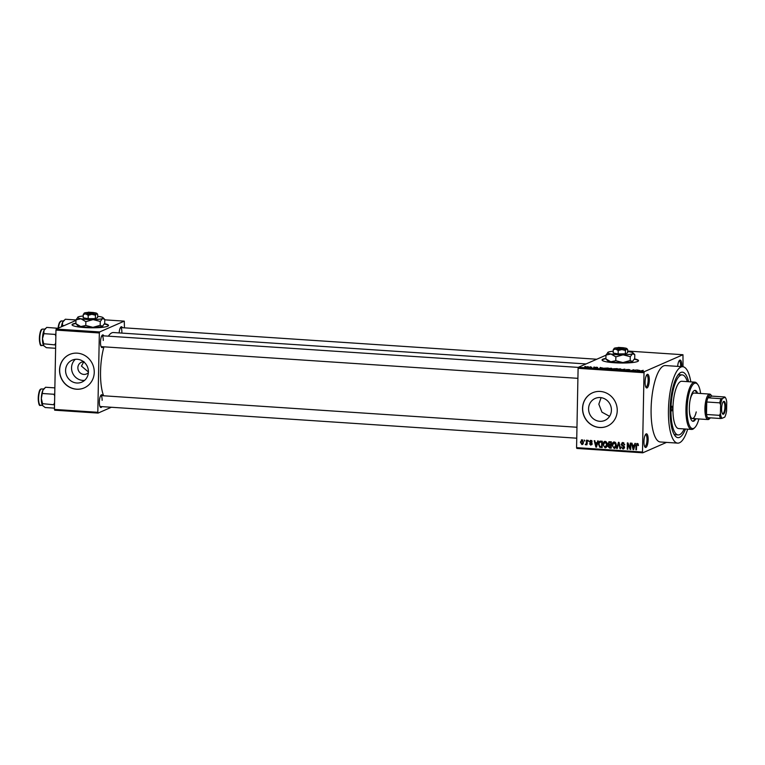 <?xml version="1.0" encoding="UTF-8"?>
<svg xmlns="http://www.w3.org/2000/svg" width="765" height="765" viewBox="0 0 765 765"><rect width="100%" height="100%" fill="white"/><g stroke="black" fill="none" stroke-linecap="round" stroke-linejoin="round"><path stroke-width="1.15" d="M649.294 380.215A6.837 2.056 -86.2 0 1 646.109 387.568A6.837 2.056 -86.2 0 1 645.096 382.06A6.837 2.056 -86.2 0 1 646.97 374.62A6.837 2.056 -86.2 0 1 649.294 380.215M645.765 386.956A5.929 1.788 93.8 0 0 645.928 386.994A5.929 1.788 93.8 0 0 648.146 380.282A5.929 1.788 93.8 0 0 646.721 375.166A5.929 1.788 93.8 0 0 646.54 375.185M677.656 366.378A6.837 2.056 -86.2 0 1 679.463 360.382A6.837 2.056 -86.2 0 1 681.787 365.976A6.837 2.056 -86.2 0 1 681.758 366.645M680.62 366.569A5.929 1.788 93.8 0 0 680.64 366.043A5.929 1.788 93.8 0 0 679.205 360.927A5.929 1.788 93.8 0 0 679.033 360.937M648.146 439.722A6.837 2.056 -86.2 0 1 644.971 447.076A6.837 2.056 -86.2 0 1 643.948 441.558A6.837 2.056 -86.2 0 1 645.832 434.128A6.837 2.056 -86.2 0 1 648.146 439.722M644.618 446.454A5.929 1.788 93.8 0 0 644.79 446.492A5.929 1.788 93.8 0 0 646.999 439.789A5.929 1.788 93.8 0 0 645.574 434.673A5.929 1.788 93.8 0 0 645.402 434.683M605.909 358.393A18.236 2.687 1.1 0 0 602.045 359.971A18.236 2.687 1.1 0 0 614.668 362.773A18.236 2.687 1.1 0 0 638.507 360.669A18.236 2.687 1.1 0 0 634.52 358.909M605.899 358.747A18.236 2.687 1.1 0 0 602.084 360.152M84.599 380.358A12.001 11.303 66.3 0 1 71.547 367.774A12.001 11.303 66.3 0 1 75.372 359.311M83.643 361.778A6.378 6.015 -113.7 0 0 77.867 367.697A6.378 6.015 -113.7 0 0 88.386 372.612M83.901 361.529L81.463 366.119L88.424 371.991M65.589 370.384A12.001 11.303 -113.7 0 0 81.826 382.127A12.001 11.303 -113.7 0 0 88.424 371.905A12.001 11.303 -113.7 0 0 72.187 360.152A12.001 11.303 -113.7 0 0 65.589 370.384M59.546 370.04A18.236 17.174 -113.7 0 0 84.217 387.893A18.236 17.174 -113.7 0 0 94.248 372.345A18.236 17.174 -113.7 0 0 69.577 354.491A18.236 17.174 -113.7 0 0 59.546 370.04M69.634 354.472A18.236 17.174 -113.7 0 0 59.66 369.992A18.236 17.174 -113.7 0 0 84.274 387.865M609.581 416.323L601.959 412.172L598.832 404.178L601.089 397.657M611.417 410.193A12.001 11.303 66.3 0 1 604.819 420.425A12.001 11.303 66.3 0 1 588.581 408.673A12.001 11.303 66.3 0 1 595.18 398.441A12.001 11.303 66.3 0 1 611.417 410.193M582.538 408.328A18.236 17.174 -113.7 0 0 607.209 426.182A18.236 17.174 -113.7 0 0 617.24 410.633A18.236 17.174 -113.7 0 0 592.569 392.78A18.236 17.174 -113.7 0 0 582.538 408.328M592.626 392.761A18.236 17.174 -113.7 0 0 582.653 408.281A18.236 17.174 -113.7 0 0 607.267 426.153M103.084 346.774A6.378 1.922 -86.2 0 1 101.449 347.253A6.378 1.922 -86.2 0 1 100.502 342.108A6.378 1.922 -86.2 0 1 102.252 335.175A6.378 1.922 -86.2 0 1 103.811 335.864M101.104 346.631A5.47 1.645 93.8 0 0 101.229 346.65L577.91 378.331M101.936 406.636A6.378 1.922 -86.2 0 1 100.301 407.114A6.378 1.922 -86.2 0 1 99.354 401.979A6.378 1.922 -86.2 0 1 101.104 395.036A6.378 1.922 -86.2 0 1 102.663 395.725M99.957 406.492A5.47 1.645 93.8 0 0 100.081 406.511L576.753 438.192M685.469 429.022A32.819 9.888 -86.2 0 1 675.036 435.782A32.819 9.888 -86.2 0 1 670.13 409.342A32.819 9.888 -86.2 0 1 679.167 373.645A32.819 9.888 -86.2 0 1 688.615 381.725M673.965 434.128A30.084 9.065 93.8 0 0 675.619 434.769L678.22 434.941A30.084 9.065 93.8 0 0 684.216 428.945M690.824 381.869A38.288 11.532 93.8 0 0 682.753 366.712A38.288 11.532 93.8 0 0 668.447 410.078A38.288 11.532 93.8 0 0 677.675 443.126A38.288 11.532 93.8 0 0 687.678 429.175M682.753 366.712L665.407 365.565A38.288 11.532 93.8 0 0 651.101 408.921A38.288 11.532 93.8 0 0 660.329 441.979L677.675 443.126M586.038 363.939L113.478 332.536A34.645 10.433 93.8 0 0 108.391 336.16M103.935 346.832A34.645 10.433 93.8 0 0 100.54 371.771A34.645 10.433 93.8 0 0 103.61 395.782M75.907 323.174A18.236 2.687 1.1 0 0 72.044 324.743A18.236 2.687 1.1 0 0 84.676 327.554A18.236 2.687 1.1 0 0 108.506 325.45A18.236 2.687 1.1 0 0 104.528 323.691M75.907 323.528A18.236 2.687 1.1 0 0 72.082 324.924M589.939 366.923L590.771 366.837L589.939 366.923M591.689 367.276L589.872 367.477L591.68 367.554M593.726 367.181L594.558 367.095L593.726 367.181M594.988 367.487L596.786 367.229L597.675 367.516L595.792 367.621M596.786 367.334L597.675 367.516M597.092 367.496L596.547 367.315M595.333 367.879L594.462 367.745M595.036 367.64L595.514 367.889M602.533 367.917L599.961 368.443L600.152 367.468L602.533 368.07M611.139 368.185L612.296 368.749L609.131 369.065L608.012 368.481L611.139 368.3M620.214 368.787L621.362 369.352L618.197 369.667L617.078 369.084L620.214 368.902M643.231 370.317L639.989 371.101L643.222 370.442M578.397 367.296L644.321 371.675L644.025 372.698L578.101 368.319L578.397 367.296L605.966 355.199M644.321 371.675L682.973 354.731L627.654 351.049M639.76 370.394L637.178 370.91L637.379 369.935L639.75 370.547M634.625 370.547L636.193 369.858L634.787 370.757L633.439 369.868L631.316 370.528L633.869 369.705L634.625 370.748M627.137 369.533L629.069 370.117L626.956 370.25L625.885 369.878L628.553 369.983L626.583 369.495L630.035 369.772L627.08 369.772M629.461 369.744L628.591 369.457M626.459 369.906L627.166 370.26M620.721 369.82L624.957 369.113L624.632 370.078L624.058 370.04L624.489 369.199L620.721 369.82M613.301 368.826L617.269 368.606L615.309 369.457L613.578 368.979M603.499 368.615L608.204 368.003L606.243 368.854L603.499 368.185L603.853 368.682M585.627 367.162L587.922 366.636L588.715 367.066L585.627 366.865L586.439 367.286M587.922 366.751L588.715 367.066M584.737 366.578L585.569 366.492L584.737 366.578M578.101 368.319L576.571 447.649L642.495 452.029L642.763 452.813L666.535 442.39M642.763 452.813L576.839 448.433L576.571 447.649M682.973 354.731L683.021 366.741M584.297 440.038L584.833 440.975L584.297 440.038M588.084 440.296L588.62 441.233L588.084 440.296M597.675 440.927L598.259 440.965L596.461 447.171L595.878 447.123L594.233 440.697L594.816 440.736L595.256 442.658L597.169 442.782L597.675 440.927M606.76 442.438L607.267 444.647C607.353 446.444 606.616 447.496 605.067 447.821L603.011 444.436L603.604 442.208L605.201 441.348L606.76 442.438M605.842 447.697L605.067 447.821L606.196 447.334L605.383 447.066M604.417 441.472L605.201 441.348M615.835 443.04L616.332 445.249C616.418 447.047 615.691 448.099 614.142 448.424L612.077 445.039L612.669 442.811L614.266 441.95L615.835 443.04M614.907 448.3L614.142 448.424L615.261 447.936L614.458 447.668M613.492 442.074L614.266 441.95M623.848 442.83L621.725 444.264L624.508 447.382L622.901 449.007L621.276 447.009L622.901 448.271L623.791 446.664L621.983 445.794L621.17 444.245L622.93 442.524L624.718 444.781L622.28 443.346L623.762 442.772M623.647 448.892L622.901 449.007L624.02 448.52L623.207 448.261M622.901 448.271L624.565 447.697M622.098 442.648L622.93 442.524M634.902 443.404L635.476 443.442L633.678 449.638L633.095 449.6L631.46 443.174L632.033 443.212L632.473 445.125L634.386 445.259L634.902 443.404M644.025 372.698L642.495 452.029M638.134 443.977L638.44 445.526L637.245 444.216L636.643 444.656L636.461 449.83L635.906 449.791L635.992 445.507L637.283 443.48L638.134 443.977M638.058 443.863L636.643 444.656M636.757 443.566L637.283 443.48M630.274 443.098L630.829 443.136L630.704 449.447L630.111 449.399L627.883 444.188L627.788 449.246L627.233 449.208L627.357 442.897L627.95 442.945L630.178 448.147L630.274 443.098M618.493 442.313L619.038 442.352L620.549 448.768L619.985 448.73L618.789 443.069L617.221 448.548L616.638 448.51L618.493 442.313M609.638 441.721L611.35 441.835L611.225 448.147L609.514 448.032L608.022 446.349L608.644 445.067L607.917 443.461L609.638 441.721L608.749 441.835M600.659 441.128L602.275 441.233L602.16 447.544L599.741 447.267L598.507 444.178C598.402 442.371 599.119 441.357 600.659 441.128L599.741 441.262M590.838 440.391L592.158 441.96L590.79 441.042L590.035 441.711L592.043 443.92L590.771 445.144L589.519 443.748L590.762 444.494L591.488 443.977L589.48 441.788L590.838 440.391L590.207 440.487M591.613 440.688L590.035 441.711M590.762 444.494L592.034 443.738M586.506 440.191L587.061 440.219L586.975 444.809L586.43 444.044L585.76 444.819L585.244 444.532L586.344 443.499L586.506 440.191M586.994 443.796L586.114 444.666M585.808 443.996L587.004 443.203M581.974 439.808L583.466 442.285L581.888 444.561L580.396 442.122L581.974 439.808L581.39 439.904M582.471 444.455L582.949 444.092M687.352 381.639A30.084 9.065 93.8 0 0 682.208 374.898L679.607 374.726A30.084 9.065 93.8 0 0 677.886 375.146M55.969 330.088L56.266 329.055L99.641 331.943L99.345 332.966L55.969 330.088L54.449 409.418L97.815 412.297L98.083 413.081L111.346 407.267M98.083 413.081L54.707 410.193L54.449 409.418M99.641 331.943L124.284 321.137L124.437 327.841M124.284 321.137L104.786 319.837M56.266 329.055L75.965 320.42M99.345 332.966L97.815 412.297M119.149 332.918A6.378 1.922 -86.2 0 1 120.851 327.018A6.378 1.922 -86.2 0 1 122.41 327.707M108.467 325.622A18.236 2.687 1.1 0 0 104.356 324.016M103.275 340.463A5.47 1.645 93.8 0 0 101.955 335.739A5.47 1.645 93.8 0 0 101.822 335.749M102.127 400.325A5.47 1.645 93.8 0 0 100.808 395.601A5.47 1.645 93.8 0 0 100.674 395.61M121.874 332.306A5.47 1.645 93.8 0 0 120.554 327.583A5.47 1.645 93.8 0 0 120.421 327.592M638.459 360.851A18.236 2.687 1.1 0 0 634.348 359.234M638.44 445.326L637.886 445.574M636.47 449.543L635.906 449.791M637.188 444.169L637.408 443.49M633.774 449.304L633.095 449.6M635.036 444.972L634.386 445.259M634.893 445.459L632.645 445.88L633.363 448.959L634.185 445.985L632.645 445.88M634.3 447.487L633.64 447.783M634.826 445.699L634.185 445.985M633.946 448.701L633.363 448.959M630.714 449.141L630.111 449.399M628.39 443.968L627.883 444.188M627.788 448.969L627.233 449.208M630.733 447.898L630.178 448.147M624.709 444.58L624.163 444.819M624.498 447.085L623.953 447.324M624.297 446.444L623.791 446.664M622.796 445.44L621.983 445.794M621.754 443.987L621.17 444.245M622.337 443.318L622.729 442.524M620.491 448.51L619.985 448.73M617.317 448.214L616.638 448.51M612.641 444.79L612.077 445.039M613.492 442.897L613.788 442.313L612.669 442.811M615.079 442.208L613.683 442.782L614.257 442.686L612.631 445.096L612.832 446.54L614.152 447.688L616.045 446.999M614.152 447.688L615.787 445.201L614.257 442.686L615.184 442.285M616.332 444.953L615.787 445.201M611.235 447.582L609.514 448.032M610.633 447.544L609.82 447.315M608.596 446.1L608.022 446.349M609.141 445.852L609.762 444.57M609.542 444.666L608.644 445.067M608.5 443.212L607.917 443.461M609.093 442.476L609.418 441.721M611.34 442.007L610.059 442.055M611.292 444.962L609.112 445.44L608.577 446.282L610.69 447.372L610.728 445.488L609.112 445.44L608.577 446.282M611.245 447.133L610.69 447.372M611.283 445.249L610.728 445.488M611.292 444.503L610.738 444.752L610.786 442.543L608.978 442.524L610.107 442.036M611.34 442.294L610.786 442.543M610.154 442.007L608.471 443.499L610.738 444.752M610.728 441.969L609.609 442.457M603.575 444.188L603.011 444.436M604.417 442.294L604.723 441.711L603.604 442.208M606.014 441.606L604.618 442.18L605.192 442.084L603.556 444.494L603.767 445.938L605.077 447.085L606.97 446.397M605.077 447.085L606.712 444.599L605.192 442.084L606.119 441.673M607.267 444.35L606.712 444.599M602.17 446.98L599.741 447.267M599.072 443.93L598.507 444.178M601.041 441.472L599.923 441.969L600.382 441.118M602.275 441.405L600.439 442.208M601.625 446.77L601.711 441.941L600.716 441.874L599.311 442.696L599.062 444.226L599.856 446.531L602.179 446.531M602.275 441.692L601.711 441.941M601.845 441.376L599.311 442.696M596.557 446.827L595.878 447.123M597.809 442.495L597.169 442.782M597.675 442.992L595.428 443.404L596.136 446.492L596.968 443.509L595.428 443.404M597.082 445.02L596.413 445.307M597.599 443.231L596.968 443.509M596.729 446.225L596.136 446.492M592.139 441.768L591.603 441.998M591.909 440.554L591.154 441.214M591.842 444.656L591.202 444.427L592.311 443.949M591.928 443.318L591.316 443.585M590.054 441.539L589.48 441.788M590.618 441.003L590.857 440.391M588.629 440.946L588.065 441.195M586.975 444.532L586.42 444.781M586.879 444.322L585.244 444.532M586.927 443.509L587.463 443.002M587.023 442.323L586.459 442.562M584.843 440.697L584.278 440.946M582.968 444.063L582.308 443.815M580.951 441.874L580.396 442.122M582.739 440.114L581.639 440.516L582.002 439.808M581.907 443.901L582.911 442.247L581.945 440.458L580.941 442.113L581.907 443.901L583.341 443.356M583.466 442.007L582.911 442.247M637.36 370.929L637.379 369.935M638.259 370.7L639.339 370.48L637.809 370.375L638.249 370.853M633.86 370.337L633.869 369.705M624.479 370.069L624.489 369.199M618.426 369.562L620.817 369.313L617.623 369.122L618.416 369.677M620.807 369.533L619.985 368.883M614.984 369.323L613.148 369.055L614.984 369.438M613.148 369.055L614.018 369.38M615.796 368.969L613.855 368.663L615.796 369.246M614.706 369.007L613.855 368.663M609.351 368.959L611.742 368.711L608.558 368.52L609.351 369.074M611.742 368.931L610.919 368.281M605.918 368.72L607.42 368.061L604.054 368.223L605.918 368.835M604.187 368.72L604.054 368.223M600.133 368.453L600.152 367.468M601.032 368.223L602.122 368.003L600.582 367.908L601.032 368.376M586.191 366.894L588.17 367.028L586.659 367.296M588.161 367.219L587.702 366.731M672.655 408.233A2.276 0.689 93.8 0 0 672.1 406.272A2.276 0.689 93.8 0 0 671.249 408.854A2.276 0.689 93.8 0 0 671.804 410.815A2.276 0.689 93.8 0 0 672.655 408.233M697.584 393.286A15.501 4.667 93.8 0 0 695.117 390.38A15.501 4.667 93.8 0 0 689.332 407.927A15.501 4.667 93.8 0 0 693.061 421.305A15.501 4.667 93.8 0 0 695.892 418.751M696.714 393.229A15.501 4.667 93.8 0 0 694.687 390.418M700.616 393.487A22.787 6.866 93.8 0 0 697.69 384.413A22.787 6.866 93.8 0 0 687.094 408.912A22.787 6.866 93.8 0 0 694.821 427.568A22.787 6.866 93.8 0 0 698.923 418.952M694.821 427.568L693.989 428.371A23.705 7.143 -86.2 0 1 691.656 429.433A23.705 7.143 -86.2 0 1 685.947 408.979A23.705 7.143 -86.2 0 1 694.802 382.137A23.705 7.143 -86.2 0 1 696.972 383.495L697.69 384.413M694.802 382.137L681.787 381.266A23.705 7.143 93.8 0 0 672.932 408.118A23.705 7.143 93.8 0 0 678.641 428.572L691.656 429.433M682.208 374.898A30.084 9.065 93.8 0 0 670.972 408.969A30.084 9.065 93.8 0 0 678.22 434.941M689.934 401.07A12.766 3.844 -86.2 0 1 694.075 393.047L709.691 394.09A12.766 3.844 -86.2 0 1 710.857 394.817L711.574 395.734A11.848 3.567 93.8 0 0 709.93 395.161A11.848 3.567 93.8 0 0 707.96 397.819A11.848 3.567 93.8 0 0 706.745 401.988L706.506 414.477A11.848 3.567 93.8 0 0 707.577 417.652A11.848 3.567 93.8 0 0 709.48 418.598A11.848 3.567 93.8 0 0 710.083 418.178A11.848 3.567 93.8 0 0 710.398 417.833M696.227 411.924A12.766 3.844 -86.2 0 1 692.382 418.522A12.766 3.844 -86.2 0 1 689.341 410.021M692.641 421.209A15.501 4.667 93.8 0 0 695.022 418.694M58.016 328.29L46.713 327.401L43.997 330.442A8.874 2.677 93.8 0 0 42.486 338.646L43.892 333.664L43.997 330.442A8.874 2.677 93.8 0 1 44.925 328.988L45.479 328.462M55.902 333.808L55.157 334.41L43.892 333.664M55.157 334.41L55.855 336.237M43.691 343.801L42.486 338.646A8.874 2.677 93.8 0 0 43.701 345.646L43.691 343.801L55.682 344.967M55.73 342.816L54.956 344.546M55.625 348.285L46.321 347.673L43.701 345.646A8.874 2.677 93.8 0 0 43.806 345.79A8.874 2.677 93.8 0 0 43.825 345.818M723.461 414.2A6.474 1.951 -86.2 0 1 722.562 413.894A6.474 1.951 -86.2 0 1 721.644 407.678A6.474 1.951 -86.2 0 1 723.374 401.635A6.474 1.951 -86.2 0 1 723.709 401.405A6.474 1.951 -86.2 0 1 725.574 406.932A6.474 1.951 -86.2 0 1 723.461 414.2M722.351 413.559A5.929 1.788 93.8 0 0 722.676 413.683A5.929 1.788 93.8 0 0 722.954 413.626A5.929 1.788 93.8 0 0 724.876 407.429A5.929 1.788 93.8 0 0 723.461 401.855A5.929 1.788 93.8 0 0 723.174 401.912A5.929 1.788 93.8 0 0 723.126 401.931M710.083 418.178L709.251 418.991A12.766 3.844 -86.2 0 1 708.6 419.44A12.766 3.844 -86.2 0 1 707.998 419.555A12.766 3.844 -86.2 0 1 704.948 407.554A12.766 3.844 -86.2 0 1 709.078 394.205A12.766 3.844 -86.2 0 1 709.691 394.09M720.965 398.68L722.437 398.479A10.94 3.299 93.8 0 0 720.592 404.828L719.76 402.849A11.848 3.567 -86.2 0 1 720.965 398.68L707.96 397.819L711.842 396.117A11.848 3.567 93.8 0 0 711.574 395.734M719.76 402.849L706.745 401.988A11.848 3.567 93.8 0 0 706.506 414.477L719.521 415.338L720.42 413.473A10.94 3.299 93.8 0 0 722.055 418.312L724.742 417.135A10.94 3.299 93.8 0 0 726.587 410.776L726.75 402.132A10.94 3.299 93.8 0 0 725.316 397.513A10.94 3.299 93.8 0 0 725.124 397.293L722.437 398.479M722.055 418.312L720.592 418.512A11.848 3.567 -86.2 0 1 719.521 415.338M707.577 417.652L720.592 418.512M711.842 396.117L724.847 396.978M720.592 404.828L720.42 413.473M75.974 319.961L65.312 319.244L62.587 322.295A8.874 2.677 93.8 0 0 61.391 326.818M64.117 325.622L62.481 325.507L62.587 322.295A8.874 2.677 93.8 0 1 63.524 320.841L64.078 320.305M61.994 326.55L62.481 325.507M54.86 387.884L45.565 387.262L42.84 390.313A8.874 2.677 93.8 0 0 41.339 398.508L42.84 390.313A8.874 2.677 93.8 0 1 43.777 388.849L44.332 388.324M54.755 393.669L54.009 394.271L42.735 393.526M54.009 394.271L54.707 396.107M42.544 403.662L41.339 398.508A8.874 2.677 93.8 0 0 42.553 405.507L42.544 403.662L54.535 404.838M54.573 402.677L53.808 404.408M54.468 408.147L45.173 407.535L42.553 405.507A8.874 2.677 93.8 0 0 42.658 405.66A8.874 2.677 93.8 0 0 42.677 405.68M616.973 348.391L617.785 347.654L624.135 348.697A3.643 0.536 1.1 0 0 624.106 348.582A3.643 0.536 1.1 0 0 623.944 348.486M617.785 347.654L622.691 347.979M616.858 348.496A3.643 0.536 1.1 0 0 619.382 349.089A3.643 0.536 1.1 0 0 623.58 348.945M618.216 350.561L621.84 349.548L625.416 350.475L626.573 349.003L627.683 349.481L627.616 352.828L625.359 353.822L618.149 353.918L613.214 353.019L613.272 349.662L615.768 349.136L618.216 350.561L618.149 353.918M617.738 347.693A6.378 0.937 1.1 0 0 614.429 348.19L613.272 349.662M625.416 350.475L625.359 353.822M614.429 348.19A6.378 0.937 1.1 0 0 614.19 348.333A6.378 0.937 1.1 0 0 615.768 349.136A6.378 0.937 1.1 0 0 621.84 349.548A6.378 0.937 1.1 0 0 626.573 349.003A6.378 0.937 1.1 0 0 626.812 348.582L627.683 349.481M613.243 351.231A12.766 1.884 1.1 0 0 608.271 352.12A12.766 1.884 1.1 0 0 607.802 352.397A12.766 1.884 1.1 0 0 610.948 354.013A12.766 1.884 1.1 0 0 623.093 354.817A12.766 1.884 1.1 0 0 632.559 353.726A12.766 1.884 1.1 0 0 633.038 352.885A12.766 1.884 1.1 0 0 629.882 351.843A12.766 1.884 1.1 0 0 627.644 351.508M608.271 352.12L605.966 355.065L610.948 354.013L615.854 356.863L623.093 354.817L630.255 356.672L632.559 353.726L634.787 354.692L634.711 358.536L632.406 361.482L630.188 360.525L622.94 362.572L615.777 360.707L610.795 361.759L605.899 358.909L607.64 360.717A12.766 1.884 1.1 0 0 610.795 361.759A12.766 1.884 1.1 0 0 622.94 362.572A12.766 1.884 1.1 0 0 632.406 361.482A12.766 1.884 1.1 0 0 632.885 361.204A12.766 1.884 1.1 0 0 632.932 361.147M605.966 355.065L605.899 358.909M615.854 356.863L615.777 360.707M630.255 356.672L630.188 360.525M632.885 361.204L632.406 361.482M633.038 352.885L634.787 354.692M626.812 348.582A6.378 0.937 1.1 0 0 625.235 348.056A6.378 0.937 1.1 0 0 623.341 347.807M624.135 348.697L623.245 347.731L618.34 347.406L617.422 348.247M623.245 347.731L618.34 347.406M86.98 313.172L87.784 312.436L94.143 313.478A3.643 0.536 1.1 0 0 94.114 313.363A3.643 0.536 1.1 0 0 93.952 313.268M87.784 312.436L92.689 312.761M86.866 313.277A3.643 0.536 1.1 0 0 89.381 313.87A3.643 0.536 1.1 0 0 93.579 313.726M88.224 315.343L91.838 314.319L95.424 315.257L96.572 313.784L97.691 314.262L97.624 317.609L95.357 318.603L88.157 318.699L83.213 317.8L83.28 314.444L85.766 313.918L88.224 315.343L88.157 318.699M87.746 312.474A6.378 0.937 1.1 0 0 84.427 312.971L83.28 314.444M95.424 315.257L95.357 318.603M84.427 312.971A6.378 0.937 1.1 0 0 84.198 313.115A6.378 0.937 1.1 0 0 85.766 313.918A6.378 0.937 1.1 0 0 91.838 314.319A6.378 0.937 1.1 0 0 96.572 313.784A6.378 0.937 1.1 0 0 96.811 313.354L97.691 314.262M83.251 316.012A12.766 1.884 1.1 0 0 78.279 316.901A12.766 1.884 1.1 0 0 77.81 317.179A12.766 1.884 1.1 0 0 80.956 318.785A12.766 1.884 1.1 0 0 93.1 319.598A12.766 1.884 1.1 0 0 102.567 318.508A12.766 1.884 1.1 0 0 103.046 317.666A12.766 1.884 1.1 0 0 99.89 316.614A12.766 1.884 1.1 0 0 97.652 316.289M78.279 316.901L75.974 319.847L80.956 318.785L85.852 321.644L93.1 319.598L100.263 321.453L102.567 318.508L104.786 319.474L104.719 323.318L102.414 326.263L100.186 325.307L92.948 327.353L85.785 325.488L80.803 326.54L75.898 323.691L77.648 325.498A12.766 1.884 1.1 0 0 80.803 326.54A12.766 1.884 1.1 0 0 92.948 327.353A12.766 1.884 1.1 0 0 102.414 326.263A12.766 1.884 1.1 0 0 102.883 325.986A12.766 1.884 1.1 0 0 102.931 325.928M75.974 319.847L75.898 323.691M85.852 321.644L85.785 325.488M100.263 321.453L100.186 325.307M103.046 317.666L104.786 319.474M96.811 313.354A6.378 0.937 1.1 0 0 95.233 312.837A6.378 0.937 1.1 0 0 93.34 312.589M94.143 313.478L93.254 312.512L88.348 312.187L87.42 313.028M93.254 312.512L88.348 312.187M636.557 445.259L635.992 445.507M623.714 445.842L622.93 446.186M610.805 444.934L609.686 445.421M601.73 446.951L600.611 447.439M591.603 442.887L590.695 443.279M624.383 370.069L624.403 369.352M41.721 345.436C38.699 347.97 38.738 329.39 42.19 329.18L42.802 329.065A8.205 2.467 93.8 0 0 42.419 329.141A8.205 2.467 93.8 0 0 39.761 337.728A8.205 2.467 93.8 0 0 41.721 345.436L43.653 345.57M40.755 344.652A7.66 2.305 -86.2 0 1 39.436 337.069A7.66 2.305 -86.2 0 1 41.74 329.725M58.073 328.204L59.221 323.05L61.401 320.908A8.205 2.467 93.8 0 0 61.018 320.984A8.205 2.467 93.8 0 0 58.465 328.099M58.092 328.214A7.66 2.305 -86.2 0 1 60.339 321.568M40.564 405.307C37.552 407.831 37.59 389.251 41.042 389.041L41.654 388.926A8.205 2.467 93.8 0 0 41.272 389.003A8.205 2.467 93.8 0 0 38.613 397.59A8.205 2.467 93.8 0 0 40.564 405.307L42.505 405.431M39.598 404.513A7.66 2.305 -86.2 0 1 38.288 396.93A7.66 2.305 -86.2 0 1 40.593 389.586M636.987 444.255L638.106 443.767M609.007 445.479L610.126 444.991M590.398 441.099L591.517 440.611M586 443.968L587.118 443.471M581.639 440.516L582.758 440.018M42.802 329.065L44.743 329.199M578.369 367.401L101.955 335.739M120.554 327.583L596.777 359.234M100.808 395.601L576.963 427.243M707.998 419.555L692.382 418.522M61.401 320.908L63.332 321.042M41.654 388.926L43.586 389.06M623.217 347.683L624.106 348.582M93.225 312.464L94.114 313.363"/></g></svg>
